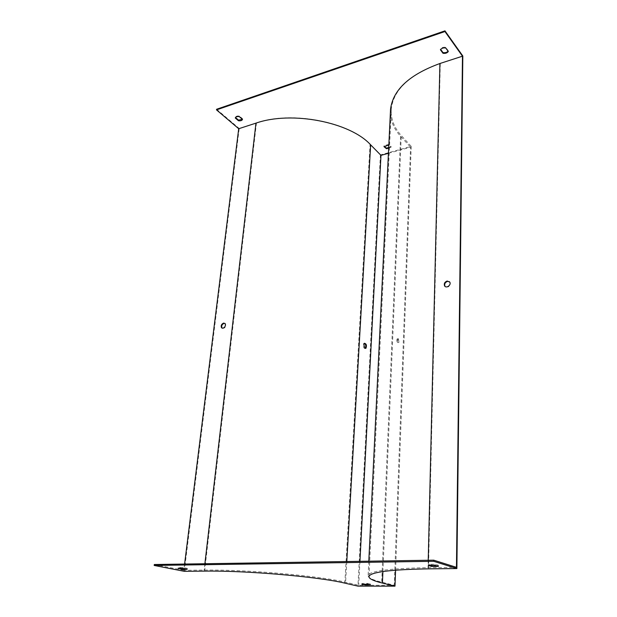 <?xml version="1.0" encoding="UTF-8"?>
<svg xmlns="http://www.w3.org/2000/svg" width="617" height="617" viewBox="0 0 617 617"><rect width="100%" height="100%" fill="white"/><g stroke="black" fill="none" stroke-linecap="round" stroke-linejoin="round"><path stroke-width="0.46" stroke-dasharray="3.08 2.31" d="M184.29 571.327L239.226 128.498L256.464 122.906C291.895 110.458 349.77 121.95 370.069 144.417L380.396 154.936L357.937 586.127M222.189 328.19C224.989 328.475 226.123 327.041 225.583 323.871L224.897 323.393M184.599 564.046L183.82 570.316L204.142 570.093C246.376 569.391 319.591 575.823 345.613 582.24L358.708 585.255L394.263 585.255L381.692 582.17C372.167 579.841 367.647 577.543 368.125 575.275C370.131 570.918 390.106 568.373 428.059 567.648L456.457 567.339M182.439 568.419L178.282 567.594L183.064 567.532L187.298 568.38L183.041 568.481M367.362 583.389L370.362 584.098L365.071 584.106L361.924 583.481L367.362 583.389L367.323 584.284M431.144 565.195L428.352 564.354L435.078 564.262L438.409 565.288L435.617 565.534M154.304 564.516L183.82 570.316M216.59 109.263L239.226 128.498M365.264 348.397L364.4 348.397C363.066 346.769 362.858 345.104 363.76 343.399L364.462 343.26M359.942 561.323L358.708 585.255M388.432 153.294L410.567 147.162L394.263 585.255M395.582 570.162L411.215 146.383L380.396 154.936M398.482 338.772L397.865 338.779C397.263 340.877 397.626 342.088 398.952 342.412L398.482 338.772M411.215 146.383L401.266 135.485C393.862 127.38 390.553 118.395 391.34 108.53C393.823 89.357 410.135 74.287 440.283 63.32L462.827 56.008M449.523 281.738L450.194 282.501C450.294 286.388 448.628 287.73 445.196 286.519M396.793 340.052L397.171 338.887L397.788 338.88L398.258 342.52C397.425 342.751 396.939 341.926 396.793 340.052M390.407 112.309C390.576 121.055 393.978 129.046 400.603 136.28L410.567 147.162M242.35 119.274L242.581 118.796L239.396 116.035C237.198 115.757 235.841 116.204 235.339 117.384L235.493 117.515M388.71 147.517L391.055 146.468L388.556 144.401L384.144 145.651L384.044 146.422M448.065 51.211L448.312 50.849L445.752 47.316C443.284 46.977 441.51 47.571 440.422 49.09L440.654 49.406M388.679 148.119L391.031 147.07L388.826 145.072M440.422 49.09L440.407 49.769M448.312 50.849L448.297 51.527M445.752 47.316L445.736 47.995M428.352 564.354L428.329 565.442M435.078 564.262L435.054 565.365M438.409 565.288L438.386 566.383M384.144 145.651L384.113 146.252M388.556 144.401L388.533 145.003M390.931 146.9L390.9 147.494M370.362 584.098L370.331 584.777M362.056 583.397L362.009 584.291M235.339 117.384L235.262 117.994M242.581 118.796L242.504 119.413M239.396 116.035L239.319 116.644M178.282 567.594L178.166 568.519M183.064 567.532L182.948 568.465M187.298 568.38L187.182 569.306M204.613 571.126L256.464 122.906M204.883 563.73L204.142 570.093M344.826 583.134L370.069 144.417M382.91 571.55L401.266 135.485M428.491 568.851L440.283 63.32M400.603 136.28L381.692 582.17M428.229 560.259L428.059 567.648M346.8 561.524L345.613 582.24M369.005 576.317L391.34 108.53M368.804 561.185L368.125 575.275M384.021 146.059L383.99 146.661M391.055 146.468L391.031 147.07M370.501 584.014L370.462 584.877M361.924 583.481L361.878 584.376M449.801 282.146L450.194 282.501M364.423 343.291L363.76 343.399M398.258 342.52L398.952 342.412M397.171 338.887L397.865 338.779M225.089 323.593L225.583 323.871"/><path stroke-width="0.93" d="M394.988 586.15L382.424 583.08C373.007 580.79 368.534 578.538 369.005 576.317C371.002 572.028 390.831 569.537 428.491 568.851L456.881 568.558L433.697 561.308L154.173 565.45L184.29 571.327L204.613 571.126C246.468 570.463 318.989 576.818 344.826 583.134L357.937 586.127L394.988 586.15L395.582 570.162M224.897 323.393L224.094 323.354C221.912 324.395 221.218 325.938 221.997 327.989L222.189 328.19M359.942 561.323L380.974 155.361L370.647 144.841C350.186 122.174 291.725 110.574 255.955 123.138L238.71 128.729L184.599 564.046M222.976 328.229C225.159 327.195 225.868 325.653 225.089 323.593L223.601 323.077C221.418 324.118 220.716 325.668 221.503 327.72L222.976 328.229M183.041 568.481L182.439 568.419M435.617 565.534L431.144 565.195M456.881 568.558L462.827 56.008L444.965 30.85L444.95 31.536L462.472 56.193L456.457 567.339L433.72 560.174L154.304 564.516L154.173 565.45M444.965 30.85L216.59 109.263L216.505 109.88L238.71 128.729M364.462 343.26C365.958 344.733 366.236 346.43 365.303 348.366L365.264 348.397M380.974 155.361L388.432 153.294M445.196 286.519L444.911 286.111C444.263 283.866 445.158 282.285 447.595 281.375L449.523 281.738M433.697 561.308L433.72 560.174M178.166 568.519L182.416 569.36L187.182 569.306L182.948 568.465L178.166 568.519M367.323 584.284L361.878 584.376L365.025 584.993L370.323 584.993L367.323 584.284M428.329 565.442L431.692 566.46L438.386 566.383L435.054 565.365L428.329 565.442M462.472 56.193L439.913 63.512C409.518 74.572 393.068 89.75 390.561 109.055L390.407 112.309M447.202 281.02C444.764 281.93 443.862 283.512 444.518 285.764C446.022 288.879 451.559 285.1 449.801 282.146L447.202 281.02M235.493 117.515L238.54 120.138L242.35 119.274M384.044 146.422L386.52 148.134L388.71 147.517M440.654 49.406L443.006 52.599C445.166 52.939 446.855 52.468 448.065 51.211M239.319 116.644C237.113 116.366 235.763 116.814 235.262 117.994L238.463 120.747C240.645 121.025 241.995 120.577 242.504 119.413L239.319 116.644M388.826 145.072L383.99 146.661L386.497 148.728L388.679 148.119M445.736 47.995C443.268 47.656 441.494 48.249 440.407 49.769L442.991 53.278C445.428 53.617 447.202 53.031 448.297 51.527L445.736 47.995M444.95 31.536L216.505 109.88M363.853 344.895L364.423 343.291C366.375 343.715 366.884 345.373 365.966 348.266L365.063 348.297L363.853 344.895M443.006 52.599L442.991 53.278M431.715 565.373L431.692 566.46M386.52 148.134L386.497 148.728M365.063 584.284L365.025 584.993M238.54 120.138L238.463 120.747M182.532 568.442L182.416 569.36M255.955 123.138L204.883 563.73M382.424 583.08L382.91 571.55M439.913 63.512L428.229 560.259M370.647 144.841L346.8 561.524M390.561 109.055L368.804 561.185M444.518 285.764L444.911 286.111M365.966 348.266L365.303 348.366M221.503 327.72L221.997 327.989"/></g></svg>
